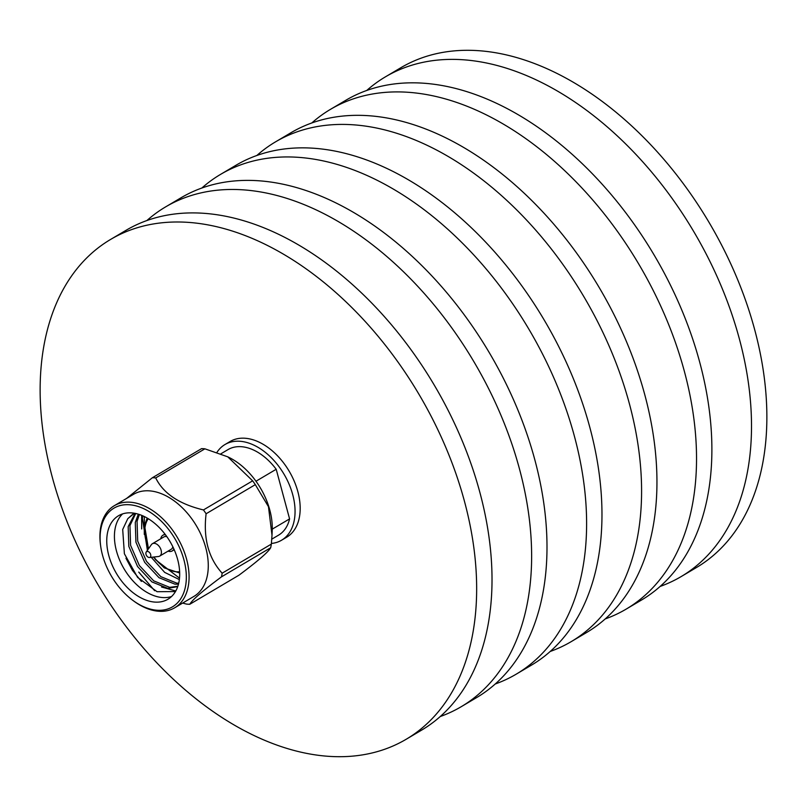 <?xml version="1.0" encoding="UTF-8"?>
<svg xmlns="http://www.w3.org/2000/svg" width="807" height="807" viewBox="0 0 807 807"><rect width="100%" height="100%" fill="white"/><g stroke="black" fill="none" stroke-linecap="round" stroke-linejoin="round"><path stroke-width="1.21" d="M660.146 586.427A290.338 186.578 -120.6 0 0 681.088 576.622L696.451 567.533A290.338 186.578 -120.6 0 0 754.636 329.498A290.338 186.578 -120.6 0 0 400.766 67.768L385.403 76.857A290.338 186.578 -120.6 0 0 366.721 90.485M681.088 576.622A290.338 186.578 -120.6 0 0 739.283 338.587A290.338 186.578 -120.6 0 0 385.403 76.857M605.189 618.949A290.338 186.578 -120.6 0 0 626.111 609.144L641.464 600.065A290.338 186.578 -120.6 0 0 699.659 362.03A290.338 186.578 -120.6 0 0 345.789 100.29L330.426 109.379A290.338 186.578 -120.6 0 0 311.764 122.997M626.111 609.144A290.338 186.578 -120.6 0 0 684.306 371.109A290.338 186.578 -120.6 0 0 330.426 109.379M550.233 651.461A290.338 186.578 -120.6 0 0 571.174 641.656L586.528 632.567A290.338 186.578 -120.6 0 0 644.722 394.532A290.338 186.578 -120.6 0 0 290.843 132.802L275.49 141.881A290.338 186.578 -120.6 0 0 256.808 155.519M571.174 641.656A290.338 186.578 -120.6 0 0 629.359 403.621A290.338 186.578 -120.6 0 0 275.49 141.881M495.256 683.993A290.338 186.578 -120.6 0 0 516.198 674.178L531.551 665.089A290.338 186.578 -120.6 0 0 589.746 427.064A290.338 186.578 -120.6 0 0 235.866 165.324L220.513 174.413A290.338 186.578 -120.6 0 0 201.831 188.041M516.198 674.178A290.338 186.578 -120.6 0 0 574.382 436.143A290.338 186.578 -120.6 0 0 220.513 174.413M440.279 716.515A290.338 186.578 -120.6 0 0 461.211 706.71L476.574 697.621A290.338 186.578 -120.6 0 0 534.769 459.587A290.338 186.578 -120.6 0 0 180.889 197.856L165.536 206.935A290.338 186.578 -120.6 0 0 146.854 220.573M461.211 706.71A290.338 186.578 -120.6 0 0 519.405 468.675A290.338 186.578 -120.6 0 0 165.536 206.935M406.234 739.232L421.597 730.143A290.338 186.578 -120.6 0 0 479.792 492.119A290.338 186.578 -120.6 0 0 125.912 230.378L110.549 239.467A290.338 186.578 -120.6 0 0 52.364 477.502A290.338 186.578 -120.6 0 0 406.234 739.232A290.338 186.578 -120.6 0 0 464.428 501.197A290.338 186.578 -120.6 0 0 110.549 239.467M216.952 452.354A55.582 35.72 59.4 0 1 224.971 444.536A55.582 35.72 59.4 0 1 292.719 494.651A55.582 35.72 59.4 0 1 281.582 540.216A55.582 35.72 59.4 0 1 271.414 543.444M224.971 444.536L230.096 441.51A55.582 35.72 59.4 0 1 297.844 491.614A55.582 35.72 59.4 0 1 286.697 537.19L281.582 540.216M146.218 552.038L151.393 544.644A7.182 4.61 59.4 0 1 152.362 543.747A7.182 4.61 59.4 0 1 158.636 545.744A7.182 4.61 59.4 0 1 161.319 553.481A7.182 4.61 59.4 0 1 159.675 556.104A7.182 4.61 59.4 0 1 158.414 556.517L149.446 557.496A3.299 2.118 -120.6 0 0 150.778 556.104A3.299 2.118 -120.6 0 0 149.224 552.23A3.299 2.118 -120.6 0 0 146.218 552.038A3.299 2.118 -120.6 0 0 145.906 552.835A3.299 2.118 -120.6 0 0 146.844 556.033A3.299 2.118 -120.6 0 0 149.446 557.496M166.898 536.726A7.182 4.61 -120.6 0 0 163.882 536.927L152.362 543.747M165.445 534.728A9.119 5.861 -120.6 0 0 162.893 535.253A9.119 5.861 -120.6 0 0 160.795 538.592A9.119 5.861 -120.6 0 0 160.764 538.763M165.001 534.133A9.119 5.861 -120.6 0 0 164.174 534.496L162.893 535.253M122.603 513.898A48.521 31.18 -120.6 0 0 115.058 528.918A48.521 31.18 -120.6 0 0 130.946 578.589A48.521 31.18 -120.6 0 0 171.508 596.544M134.396 513.232L127.788 518.679L122.694 529.493L124.389 553.773L137.624 577.419L157.072 591.702L175.462 591.561M185.59 585.902A57.368 36.86 -120.6 0 0 151.242 512.97A57.368 36.86 -120.6 0 0 100.845 529.079A57.368 36.86 -120.6 0 0 100.704 546.349A57.368 36.86 -120.6 0 0 132.519 600.126A57.368 36.86 -120.6 0 0 185.59 585.902M100.704 546.349L100.542 545.219A59.304 38.111 59.4 0 1 100.693 527.364A59.304 38.111 59.4 0 1 114.301 505.696A59.304 38.111 59.4 0 1 166.141 522.27A59.304 38.111 59.4 0 1 188.303 586.104A59.304 38.111 59.4 0 1 174.695 607.782A59.304 38.111 59.4 0 1 133.437 600.812L132.519 600.126M221.501 576.834A68.716 44.163 -120.6 0 0 221.854 575.038A68.716 44.163 -120.6 0 0 222.147 573.202L271.344 544.1A68.716 44.163 59.4 0 1 271.041 545.936A68.716 44.163 59.4 0 1 270.688 547.731L221.501 576.834C202.708 590.825 192.147 599.974 189.796 604.272L238.993 575.169C257.776 561.168 268.338 552.028 270.688 547.731M174.695 607.782L193.892 596.423A59.304 38.111 -120.6 0 0 207.5 574.755A59.304 38.111 -120.6 0 0 185.338 510.912A59.304 38.111 -120.6 0 0 133.498 494.338L114.301 505.696M189.796 604.272A68.716 44.163 -120.6 0 1 186.478 604.08L182.644 603.081M154.641 590.704L138.743 572.072M141.689 528.948L141.649 515.35M142.093 519.829L142.405 515.663M175.795 590.976L161.551 587.022M141.417 581.433L132.459 570.378L125.953 558.212M107.381 533.467A48.521 31.18 -120.6 0 0 125.509 585.69A48.521 31.18 -120.6 0 0 167.927 599.248A48.521 31.18 -120.6 0 0 179.053 581.524A48.521 31.18 -120.6 0 0 160.926 529.291A48.521 31.18 -120.6 0 0 118.518 515.734A48.521 31.18 -120.6 0 0 107.381 533.467M220.896 453.806L227.978 449.62A49.681 31.927 59.4 0 1 276.196 469.271L255.98 481.234M168.078 551.131A9.119 5.861 -120.6 0 0 172.184 550.959L173.455 550.203A9.119 5.861 -120.6 0 0 174.181 549.648M177.742 586.588L167.886 588.394L151.928 581.918L137.573 566.564L128.817 546.369L128.172 526.638L135.082 513.363M178.478 584.177L174.998 584.187L159.04 577.711L144.685 562.358L135.929 542.163L135.283 522.432L138.32 514.17M179.356 579.587L164.668 572.385L151.242 557.294M147.409 550.344L142.395 518.225L142.96 515.905M127.788 518.679L133.185 513.877M177.853 586.286L169.662 587.335L153.713 580.858L139.349 565.515L130.593 545.32L129.947 525.589L135.717 513.494M178.71 583.199L176.773 583.128L160.815 576.652L146.46 561.309L137.704 541.114L137.059 521.383L139.369 514.503M179.507 578.155L155.176 559.443M144.292 534.426L144.312 516.53M201.579 448.631A68.716 44.163 59.4 0 1 204.897 448.823L155.711 477.926A68.716 44.163 -120.6 0 0 152.392 477.734L201.579 448.631M252.641 480.831A68.716 44.163 59.4 0 1 255.305 484.644L206.108 513.756A68.716 44.163 -120.6 0 0 203.445 509.933L252.641 480.831L227.766 456.833L204.897 448.823M271.344 544.1L272.009 535.253L268.459 506.665L255.305 484.644M206.108 513.756C203.182 538.38 208.529 558.202 222.147 573.202M155.711 477.926C163.307 493.44 179.225 504.113 203.445 509.933M126.659 498.383L152.392 477.734M272.009 535.253L272.221 530.128A59.304 38.111 -120.6 0 0 229.309 457.599L227.766 456.833M172.184 550.959A9.119 5.861 -120.6 0 0 173.868 548.972M159.675 556.104L171.195 549.285A7.182 4.61 -120.6 0 0 172.819 546.743M272.252 529.14L289.582 518.891A49.681 31.927 59.4 0 1 278.576 535.142L271.788 539.157M289.582 518.891L276.196 469.271M148.276 518.719A32.018 20.578 -120.6 0 0 145.159 526.487A32.018 20.578 -120.6 0 0 148.77 548.387M153.875 557.012A32.018 20.578 -120.6 0 0 179.638 571.729M147.177 518.064L144.534 525.387L148.468 548.831M153.34 557.062L164.265 567.876L179.679 573.01"/></g></svg>

